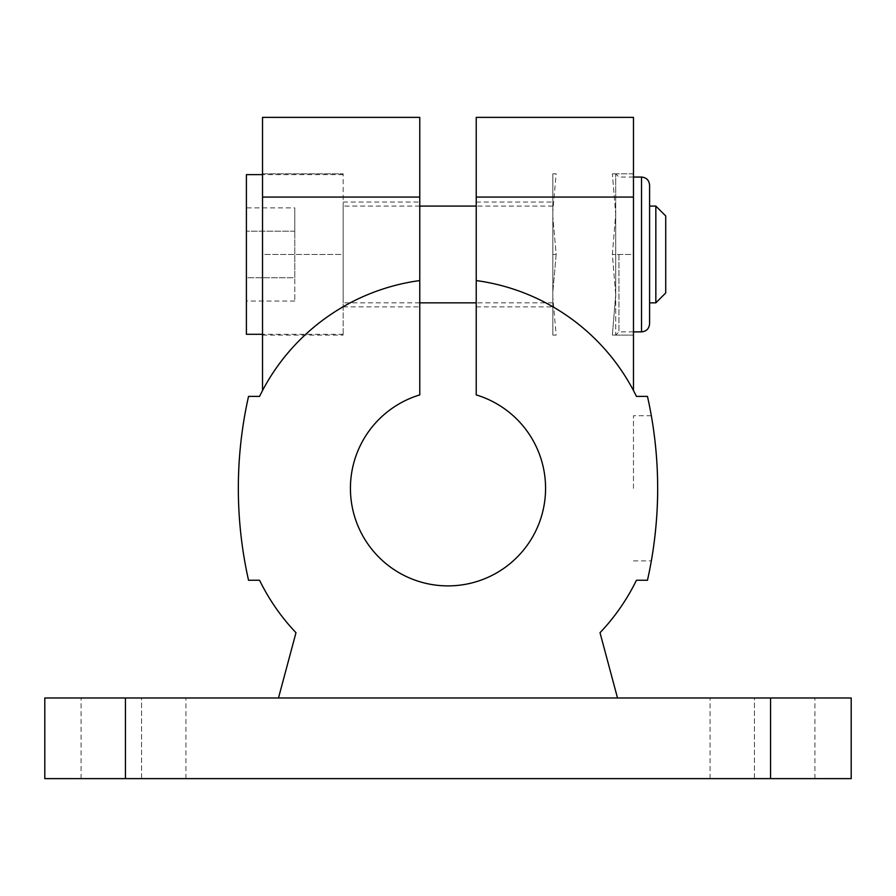 <?xml version="1.0" encoding="UTF-8"?>
<svg xmlns="http://www.w3.org/2000/svg" width="896" height="896" viewBox="0 0 896 896"><rect width="100%" height="100%" fill="white"/><g stroke="black" fill="none" stroke-linecap="round" stroke-linejoin="round"><path stroke-width="0.67" stroke-dasharray="4.48 3.36" d="M633.472 335.104L612.371 335.104L615.72 294.784L612.371 254.464L615.72 214.144L612.371 173.824L615.72 173.824L612.371 173.824L615.72 214.144L612.371 254.464L615.72 294.784L615.72 214.144L615.72 335.104L612.371 335.104L615.72 335.104L615.72 294.784L612.371 335.104L633.472 335.104L633.472 254.464L612.371 254.464L633.472 254.464L633.472 335.104M633.472 488.32L633.472 415.744L633.472 488.32M633.472 560.896L651.336 560.896C651.157 561.814 657.866 527.218 657.664 488.354C657.866 449.501 651.157 414.803 651.336 415.744C651.157 414.848 657.854 449.322 657.664 488.32M343.168 254.464L343.168 173.824L343.168 335.104L343.168 202.048L343.168 306.88L343.168 206.08L343.168 302.848L343.168 254.464L262.528 254.464L262.528 173.824L343.168 173.824L262.528 173.824L262.528 335.104L262.528 254.464L343.168 254.464M262.528 335.104L343.168 335.104L262.528 335.104M633.472 173.824L612.371 173.824L633.472 173.824L633.472 254.464L633.472 173.824M262.528 390.544C293.35 331.442 353.685 289.24 419.776 280.56C353.685 289.24 293.35 331.442 262.528 390.544L262.528 117.376M419.776 117.376L419.776 280.56A209.664 209.664 0 0 0 259.56 396.39L248.539 396.39A419.328 419.328 0 0 0 248.539 580.25L259.56 580.25A209.664 209.664 0 0 0 295.982 632.71L278.488 697.984L617.512 697.984L600.018 632.71A209.664 209.664 0 0 0 636.44 580.25L647.461 580.25A419.328 419.328 0 0 0 647.461 396.39L636.44 396.39A209.664 209.664 0 0 0 476.224 280.56C542.315 289.24 602.65 331.442 633.472 390.544L633.472 117.376M476.224 254.464L476.224 306.88L476.224 254.464M552.821 254.464L552.821 306.88L552.821 206.08L552.821 302.848L552.821 254.464L552.832 292.085L556.158 254.464L552.832 254.464L552.832 216.843L552.832 292.085L552.832 216.843L552.832 292.085L556.158 254.464L552.832 216.843L556.158 254.464L552.832 254.464M419.776 254.464L419.776 306.88L419.776 254.464M419.776 280.56L419.776 394.912A97.574 97.574 0 0 0 368.67 545.126A97.574 97.574 0 0 0 527.33 545.126A97.574 97.574 0 0 0 476.224 394.912L476.224 117.376M278.488 697.984L617.512 697.984M633.472 390.544C602.65 331.442 542.315 289.24 476.224 280.56M125.44 778.624L44.8 778.624L44.8 697.984L141.568 697.984L81.088 697.984L125.44 697.984L125.44 778.624L141.568 778.624L81.088 778.624L851.2 778.624L851.2 697.984L125.44 697.984L125.44 778.624L125.44 697.984M141.568 697.984L185.92 697.984L141.568 697.984L141.568 778.624L185.92 778.624L141.568 778.624L141.568 697.984M754.432 697.984L710.08 697.984L754.432 697.984L754.432 778.624L710.08 778.624L754.432 778.624L754.432 697.984M615.72 214.144L615.72 173.824L615.72 214.144M649.589 185.114L649.589 323.814M649.589 254.464L649.589 206.08L649.589 254.464M665.728 292.958L665.728 215.97M246.4 334.298L246.4 174.63M246.4 207.906L246.4 231.19L246.4 207.906L294.784 207.906L294.784 231.19L294.784 207.906M246.4 277.738L246.4 231.19L246.4 301.022L246.4 277.738L294.784 277.738L294.784 231.19L294.784 301.022L294.784 277.738L246.4 277.738M655.838 302.848L655.838 206.08M294.784 301.022L246.4 301.022M294.784 231.19L246.4 231.19L294.784 231.19M552.832 335.104L552.832 297.483L552.832 335.104L552.832 297.483L552.832 335.104L556.158 335.104L552.832 335.104L556.158 335.104L552.832 297.483L556.158 335.104L552.832 335.104M552.832 173.824L552.832 211.445L552.832 173.824L552.832 211.445L552.832 173.824L556.158 173.824L552.832 173.824L556.158 173.824L552.832 211.445L556.158 173.824L552.832 173.824M419.776 197.064L262.528 197.064M633.472 197.064L476.224 197.064M770.56 697.984L770.56 778.624M618.946 254.464L618.946 331.878L618.946 254.464M641.525 177.05L641.525 331.878M651.336 415.744L633.472 415.744M476.224 306.88L552.821 306.88M476.224 202.048L552.821 202.048M343.168 306.88L419.776 306.88M343.168 202.048L419.776 202.048M814.912 778.624L814.912 697.984M185.92 778.624L185.92 697.984M710.08 778.624L710.08 697.984M81.088 778.624L81.088 697.984M633.472 177.05L618.946 177.05L615.72 173.824M633.472 331.878L618.946 331.878L615.72 335.104M552.821 206.08L476.224 206.08M419.776 206.08L343.168 206.08M552.821 302.848L476.224 302.848M419.776 302.848L343.168 302.848M343.168 174.63L262.528 174.63M343.168 334.298L262.528 334.298"/><path stroke-width="1.34" d="M657.664 488.32C657.866 527.195 651.157 561.837 651.336 560.896M617.512 697.984L600.018 632.71A209.664 209.664 0 0 0 636.44 580.25L647.461 580.25A419.328 419.328 0 0 0 647.461 396.39L636.44 396.39A209.664 209.664 0 0 0 476.224 280.56L476.224 394.912A97.574 97.574 0 0 1 527.33 545.126A97.574 97.574 0 0 1 368.67 545.126A97.574 97.574 0 0 1 419.776 394.912L419.776 117.376L262.528 117.376L262.528 390.544M419.776 280.56A209.664 209.664 0 0 0 259.56 396.39L248.539 396.39A419.328 419.328 0 0 0 248.539 580.25L259.56 580.25A209.664 209.664 0 0 0 295.982 632.71L278.488 697.984M476.224 280.56L476.224 117.376L633.472 117.376L633.472 390.544M770.56 697.984L44.8 697.984L44.8 778.624L851.2 778.624L851.2 697.984L770.56 697.984L770.56 778.624M649.589 254.464L649.589 185.114C649.107 180.219 646.419 177.531 641.525 177.05L641.525 331.878C646.419 331.397 649.107 328.709 649.589 323.814L649.589 254.464M655.838 302.848L655.838 206.08L665.728 215.97L665.728 292.958L655.838 302.848L649.589 302.848M262.528 174.63L246.4 174.63L246.4 334.298L262.528 334.298M419.776 197.064L262.528 197.064M633.472 197.064L476.224 197.064M125.44 697.984L125.44 778.624M476.224 206.08L419.776 206.08M476.224 302.848L419.776 302.848M655.838 206.08L649.589 206.08M633.472 331.878L641.525 331.878M633.472 177.05L641.525 177.05"/></g></svg>
